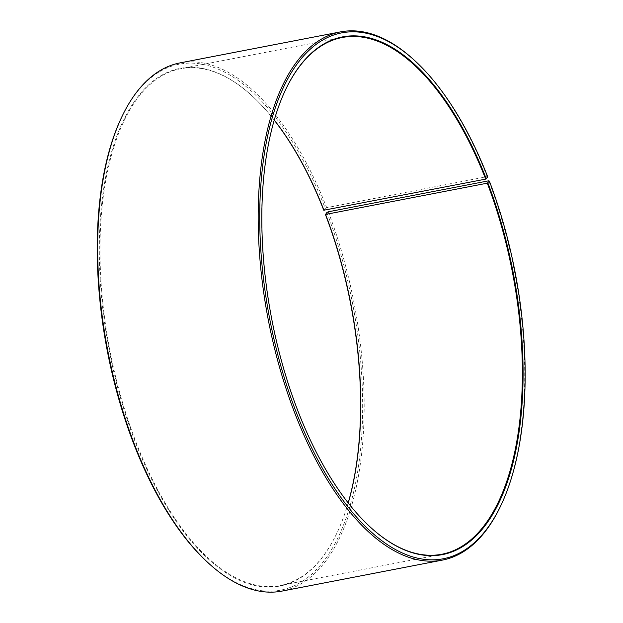<?xml version="1.0" encoding="UTF-8"?>
<svg xmlns="http://www.w3.org/2000/svg" width="623" height="623" viewBox="0 0 623 623"><rect width="100%" height="100%" fill="white"/><g stroke="black" fill="none" stroke-linecap="round" stroke-linejoin="round"><path stroke-width="0.47" stroke-dasharray="3.12 2.34" d="M371.129 527.845A263.132 122.723 -100.9 0 1 370.95 527.673A263.132 122.723 -100.9 0 1 286.097 88.63A263.132 122.723 -100.9 0 1 286.206 88.404M348.249 502.963A263.132 122.723 -100.9 0 1 336.303 534.37A263.132 122.723 -100.9 0 1 280.28 585.472A263.132 122.723 -100.9 0 1 109.866 350.406A263.132 122.723 -100.9 0 1 180.429 68.771A263.132 122.723 -100.9 0 1 251.458 95.327A263.132 122.723 -100.9 0 1 274.245 120.021M348.187 502.886A263.599 122.941 -100.9 0 1 336.085 534.814A263.599 122.941 -100.9 0 1 170.858 513.36A263.599 122.941 -100.9 0 1 105.754 176.465A263.599 122.941 -100.9 0 1 251.085 94.992A263.599 122.941 -100.9 0 1 274.213 120.114M326.857 212.505A267.804 124.904 -100.9 0 1 347.042 515.377A267.804 124.904 -100.9 0 1 208.471 563.122M122.108 116.275A267.804 124.904 -100.9 0 1 325.261 208.37L326.693 207.654L487.17 176.644L487.77 176.963M323.765 210.239L325.261 208.37M328.298 211.804A268.98 125.449 -100.9 0 1 282.001 591.095M179.922 62.915A268.98 125.449 -100.9 0 1 326.693 207.654M488.775 180.795A268.98 125.449 -100.9 0 1 499.747 507.846M413.018 59.045A268.98 125.449 -100.9 0 1 487.17 176.644M342.12 37.528L180.429 68.771M441.98 554.229L280.28 585.472M336.303 534.37L336.085 534.814M286.097 88.63L286.315 88.186"/><path stroke-width="0.93" d="M325.572 214.429L326.857 212.505L328.298 211.804L488.775 180.795L489.367 181.098L487.272 183.178L325.572 214.429A263.132 122.723 -100.9 0 1 348.249 502.963M487.272 183.178A263.132 122.723 -100.9 0 1 441.98 554.229A263.132 122.723 -100.9 0 1 371.129 527.845M286.206 88.404A263.132 122.723 -100.9 0 1 342.12 37.528A263.132 122.723 -100.9 0 1 485.699 179.12L323.765 210.239A263.599 122.941 -100.9 0 0 274.213 120.114M274.245 120.021A263.132 122.723 -100.9 0 1 323.999 210.372M325.338 214.304A263.599 122.941 -100.9 0 1 348.187 502.886M489.367 181.098A267.804 124.904 -100.9 0 1 500.292 506.725L499.747 507.846A268.98 125.449 -100.9 0 1 442.478 560.085L282.001 591.095A268.98 125.449 -100.9 0 1 209.39 563.955L208.471 563.122A267.804 124.904 -100.9 0 1 122.108 116.275L122.653 115.154A268.98 125.449 -100.9 0 1 179.922 62.915L340.407 31.905A268.98 125.449 -100.9 0 1 413.018 59.045L413.937 59.878A267.804 124.904 -100.9 0 1 487.77 176.963L485.699 179.12M209.39 563.955A268.98 125.449 -100.9 0 1 122.653 115.154M442.478 560.085A268.98 125.449 -100.9 0 1 268.272 319.794A268.98 125.449 -100.9 0 1 340.407 31.905M500.292 506.725A267.804 124.904 -100.9 0 1 332.425 484.928A267.804 124.904 -100.9 0 1 266.278 142.651A267.804 124.904 -100.9 0 1 413.937 59.878M487.848 182.905A263.599 122.941 -100.9 0 1 507.714 481.011A263.599 122.941 -100.9 0 1 371.316 528.008A263.599 122.941 -100.9 0 1 286.315 88.186A263.599 122.941 -100.9 0 1 486.275 178.832"/></g></svg>
